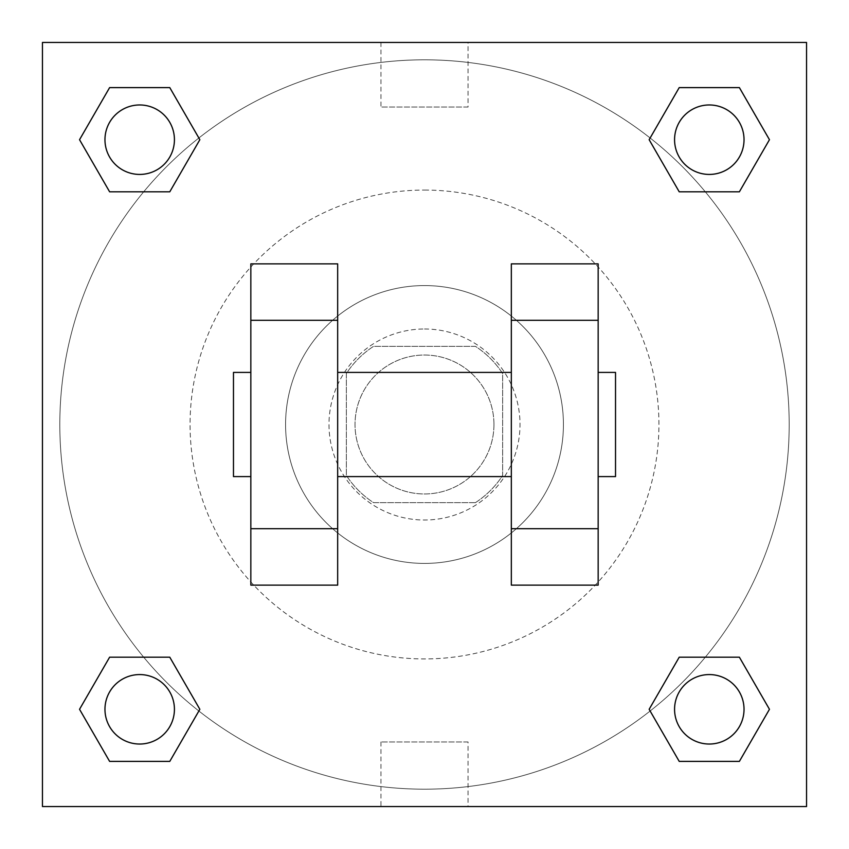 <?xml version="1.0" encoding="UTF-8"?>
<svg xmlns="http://www.w3.org/2000/svg" width="849" height="849" viewBox="0 0 849 849"><rect width="100%" height="100%" fill="white"/><g stroke="black" fill="none" stroke-linecap="round" stroke-linejoin="round"><path stroke-width="0.64" stroke-dasharray="4.25 3.18" d="M493.959 424.5A69.459 69.459 0 0 0 389.765 364.338A69.459 69.459 0 0 0 389.765 484.662A69.459 69.459 0 0 0 493.959 424.5A69.459 69.459 0 0 0 389.765 364.338A69.459 69.459 0 0 0 389.765 484.662A69.459 69.459 0 0 0 493.959 424.5M475.451 502.65L373.549 502.65A93.294 93.294 0 0 1 346.35 475.451L346.35 373.549A93.294 93.294 0 0 1 373.549 346.35L475.451 346.35A93.294 93.294 0 0 1 502.65 373.549L502.65 475.451A93.294 93.294 0 0 1 475.451 502.65L373.549 502.65A93.294 93.294 0 0 1 346.35 475.451L346.35 373.549A93.294 93.294 0 0 1 373.549 346.35L475.451 346.35A93.294 93.294 0 0 1 502.65 373.549L502.65 475.451A93.294 93.294 0 0 1 475.451 502.65M424.5 328.988A95.513 95.513 0 0 1 507.214 472.256A95.513 95.513 0 0 1 341.786 472.256A95.513 95.513 0 0 1 424.5 328.988A95.513 95.513 0 0 0 328.988 424.5A95.513 95.513 0 0 0 424.5 520.013A95.513 95.513 0 0 0 520.013 424.5A95.513 95.513 0 0 0 424.5 328.988M424.5 285.572A138.928 138.928 0 0 1 544.814 493.959A138.928 138.928 0 0 1 304.186 493.959A138.928 138.928 0 0 1 424.5 285.572A138.928 138.928 0 0 1 544.814 493.959A138.928 138.928 0 0 1 304.186 493.959A138.928 138.928 0 0 1 424.5 285.572M424.5 190.059A234.441 234.441 0 0 1 627.528 541.715A234.441 234.441 0 0 1 221.472 541.715A234.441 234.441 0 0 1 424.5 190.059A234.441 234.441 0 0 0 190.059 424.5A234.441 234.441 0 0 0 424.5 658.941A234.441 234.441 0 0 0 658.941 424.5A234.441 234.441 0 0 0 424.5 190.059M143.704 191.8L109.617 191.8L143.704 191.8L109.617 191.8L79.541 139.703L109.617 87.606L169.779 87.606L199.855 139.703L169.779 191.8L199.855 139.703L169.779 191.8L199.855 139.703L169.779 87.606L199.855 139.703M169.779 657.2L199.855 709.297L169.779 657.2L199.855 709.297L169.779 657.2L199.855 709.297L169.779 761.394L109.617 761.394L79.541 709.297L109.617 657.2L143.704 657.2M42.45 806.55L42.45 42.45L806.55 42.45L806.55 806.55L42.45 806.55L42.45 42.45L806.55 42.45L806.55 806.55L42.45 806.55L42.45 42.45L806.55 42.45L806.55 806.55L42.45 806.55M679.221 191.8L649.145 139.703L679.221 191.8L649.145 139.703L679.221 191.8L649.145 139.703L679.221 87.606L739.383 87.606L769.459 139.703L739.383 191.8L705.296 191.8M649.145 709.297L679.221 657.2L649.145 709.297L679.221 657.2L649.145 709.297L679.221 761.394L649.145 709.297L679.221 761.394L649.145 709.297L679.221 761.394L739.383 761.394L679.221 761.394L739.383 761.394L769.459 709.297L739.383 761.394M705.296 657.2L739.383 657.2L705.296 657.2L739.383 657.2L769.459 709.297M454.894 42.45L394.106 42.461L454.894 42.45M789.188 424.5A364.688 364.688 0 0 0 242.156 108.672A364.688 364.688 0 0 0 242.156 740.328A364.688 364.688 0 0 0 789.188 424.5A364.688 364.688 0 0 0 242.156 108.672A364.688 364.688 0 0 0 242.156 740.328A364.688 364.688 0 0 0 789.188 424.5M174.427 709.297A34.735 34.735 0 0 0 122.33 679.221A34.735 34.735 0 0 0 122.33 739.383A34.735 34.735 0 0 0 174.427 709.297A34.735 34.735 0 0 0 122.33 679.221A34.735 34.735 0 0 0 122.33 739.383A34.735 34.735 0 0 0 174.427 709.297A34.735 34.735 0 0 0 122.33 679.221A34.735 34.735 0 0 0 122.33 739.383A34.735 34.735 0 0 0 174.427 709.297A34.735 34.735 0 0 0 122.33 679.221A34.735 34.735 0 0 0 122.33 739.383A34.735 34.735 0 0 0 174.427 709.297A34.735 34.735 0 0 0 122.33 679.221A34.735 34.735 0 0 0 122.33 739.383A34.735 34.735 0 0 0 174.427 709.297M174.427 139.703A34.735 34.735 0 0 0 122.33 109.617A34.735 34.735 0 0 0 122.33 169.779A34.735 34.735 0 0 0 174.427 139.703A34.735 34.735 0 0 0 122.33 109.617A34.735 34.735 0 0 0 122.33 169.779A34.735 34.735 0 0 0 174.427 139.703A34.735 34.735 0 0 0 122.33 109.617A34.735 34.735 0 0 0 122.33 169.779A34.735 34.735 0 0 0 174.427 139.703A34.735 34.735 0 0 0 122.33 109.617A34.735 34.735 0 0 0 122.33 169.779A34.735 34.735 0 0 0 174.427 139.703A34.735 34.735 0 0 0 122.33 109.617A34.735 34.735 0 0 0 122.33 169.779A34.735 34.735 0 0 0 174.427 139.703M744.032 139.703A34.735 34.735 0 0 0 691.935 109.617A34.735 34.735 0 0 0 691.935 169.779A34.735 34.735 0 0 0 744.032 139.703A34.735 34.735 0 0 0 691.935 109.617A34.735 34.735 0 0 0 691.935 169.779A34.735 34.735 0 0 0 744.032 139.703A34.735 34.735 0 0 0 691.935 109.617A34.735 34.735 0 0 0 691.935 169.779A34.735 34.735 0 0 0 744.032 139.703A34.735 34.735 0 0 0 691.935 109.617A34.735 34.735 0 0 0 691.935 169.779A34.735 34.735 0 0 0 744.032 139.703A34.735 34.735 0 0 0 691.935 109.617A34.735 34.735 0 0 0 691.935 169.779A34.735 34.735 0 0 0 744.032 139.703M674.573 709.297A34.735 34.735 0 0 1 726.67 679.221A34.735 34.735 0 0 1 726.67 739.383A34.735 34.735 0 0 1 674.573 709.297A34.735 34.735 0 0 1 726.67 679.221A34.735 34.735 0 0 1 726.67 739.383A34.735 34.735 0 0 1 674.573 709.297M468.054 806.55L380.946 806.55L468.054 806.55L468.054 741.952L380.946 741.952L468.054 741.952M42.45 424.5L42.45 394.106L42.461 424.5M806.55 424.5L806.55 394.106L806.539 424.5M468.054 42.45L380.946 42.45L468.054 42.45L468.054 107.048L380.946 107.048L468.054 107.048M42.45 454.894L42.461 394.106L42.45 454.894M424.5 806.55L454.894 806.55L424.5 806.539M806.55 394.106L806.539 454.894L806.55 394.106M79.541 139.703L109.617 191.8L79.541 139.703L109.617 191.8L79.541 139.703L109.617 87.606L169.779 87.606L109.617 87.606L79.541 139.703L109.617 87.606M199.855 709.297L169.779 761.394L199.855 709.297L169.779 761.394L109.617 761.394L79.541 709.297L109.617 657.2M649.145 139.703L679.221 87.606L649.145 139.703L679.221 87.606L739.383 87.606L769.459 139.703L739.383 191.8M337.669 263.869L337.669 585.131L250.837 585.131L250.837 263.869L337.669 263.869M511.331 263.869L511.331 585.131L598.163 585.131L598.163 263.869L511.331 263.869M337.669 424.5L337.669 372.403L337.669 424.5M511.331 424.5L511.331 476.597L511.331 424.5M598.163 372.403L598.163 476.597L598.163 372.403M615.525 372.403L615.525 476.597M250.837 424.5L250.837 372.403L250.837 424.5M233.475 476.597L233.475 372.403M744.032 709.297A34.735 34.735 0 0 0 691.935 679.221A34.735 34.735 0 0 0 691.935 739.383A34.735 34.735 0 0 0 744.032 709.297A34.735 34.735 0 0 0 691.935 679.221A34.735 34.735 0 0 0 691.935 739.383A34.735 34.735 0 0 0 744.032 709.297A34.735 34.735 0 0 0 691.935 679.221A34.735 34.735 0 0 0 691.935 739.383A34.735 34.735 0 0 0 744.032 709.297M169.779 761.394L109.617 761.394L79.541 709.297M679.221 87.606L739.383 87.606L769.459 139.703M380.946 741.952L380.946 806.55M380.946 42.45L380.946 107.048"/><path stroke-width="1.27" d="M199.855 139.703L169.779 191.8L109.617 191.8L79.541 139.703L109.617 87.606L169.779 87.606L199.855 139.703L169.779 191.8L143.704 191.8M143.704 657.2L169.779 657.2L199.855 709.297L169.779 761.394L109.617 761.394L79.541 709.297L109.617 657.2L169.779 657.2M705.296 191.8L679.221 191.8L649.145 139.703L679.221 87.606L739.383 87.606L769.459 139.703L739.383 191.8L679.221 191.8M649.145 709.297L679.221 657.2L739.383 657.2L769.459 709.297L739.383 761.394L679.221 761.394L649.145 709.297L679.221 657.2L705.296 657.2M42.45 42.45L806.55 42.45L806.55 806.55L42.45 806.55L42.45 42.45M337.669 263.869L337.669 585.131L250.837 585.131L250.837 263.869L337.669 263.869M511.331 585.131L511.331 263.869L598.163 263.869L598.163 585.131L511.331 585.131M598.163 476.597L615.525 476.597L615.525 372.403L598.163 372.403M250.837 372.403L233.475 372.403L233.475 476.597L250.837 476.597M250.837 320.306L337.669 320.306M511.331 320.306L598.163 320.306M250.837 528.694L337.669 528.694M511.331 528.694L598.163 528.694M739.383 761.394L679.221 761.394L739.383 761.394L769.459 709.297M679.221 657.2L739.383 657.2L679.221 657.2M744.032 709.297A34.735 34.735 0 0 0 691.935 679.221A34.735 34.735 0 0 0 691.935 739.383A34.735 34.735 0 0 0 744.032 709.297M79.541 709.297L109.617 657.2M169.779 761.394L109.617 761.394L169.779 761.394L199.855 709.297M174.427 709.297A34.735 34.735 0 0 0 122.33 679.221A34.735 34.735 0 0 0 122.33 739.383A34.735 34.735 0 0 0 174.427 709.297M649.145 139.703L679.221 87.606L739.383 87.606L679.221 87.606M769.459 139.703L739.383 191.8M744.032 139.703A34.735 34.735 0 0 0 691.935 109.617A34.735 34.735 0 0 0 691.935 169.779A34.735 34.735 0 0 0 744.032 139.703M79.541 139.703L109.617 87.606L169.779 87.606L109.617 87.606M169.779 191.8L109.617 191.8L169.779 191.8M174.427 139.703A34.735 34.735 0 0 0 122.33 109.617A34.735 34.735 0 0 0 122.33 169.779A34.735 34.735 0 0 0 174.427 139.703M337.669 476.597L511.331 476.597M337.669 372.403L511.331 372.403"/></g></svg>
